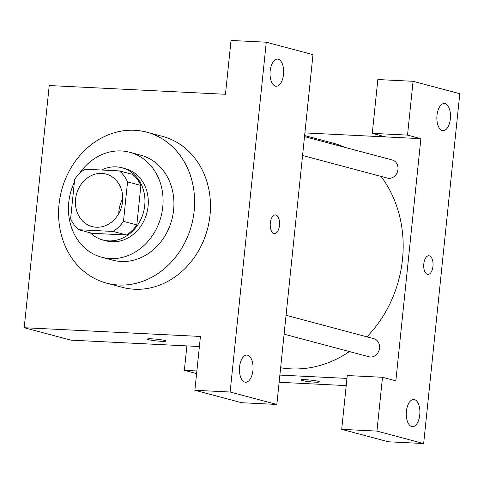 <?xml version="1.0" encoding="UTF-8"?>
<svg xmlns="http://www.w3.org/2000/svg" width="484" height="484" viewBox="0 0 484 484"><rect width="100%" height="100%" fill="white"/><g stroke="black" fill="none" stroke-linecap="round" stroke-linejoin="round"><path stroke-width="0.73" d="M118.798 213.498A27.164 23.395 104.9 0 1 122.736 198.688M101.858 173.411A27.164 23.395 104.9 0 1 106.069 174.071A27.164 23.395 104.9 0 1 121.684 206.341A27.164 23.395 104.9 0 1 92.087 226.572A27.164 23.395 104.9 0 1 75.927 196.716A27.164 23.395 104.9 0 1 101.858 173.411M74.681 179.274L70.603 218.75A36.488 31.418 104.9 0 0 78.717 229.737L113.183 231.449A36.488 31.418 104.9 0 0 123.474 221.369L127.552 181.899A36.488 31.418 104.9 0 0 119.445 170.906L84.972 169.194A36.488 31.418 104.9 0 0 74.681 179.274M123.474 221.369L136.821 224.927L140.898 185.451L127.552 181.899M140.898 185.451A36.488 31.418 104.9 0 0 132.791 174.458L119.445 170.906M136.821 224.927A36.488 31.418 104.9 0 1 126.53 235L113.183 231.449M78.717 229.737L92.063 233.294L126.53 235M90.296 232.822A37.353 32.168 -75.1 0 0 102.814 239.973A37.353 32.168 -75.1 0 0 144.734 205.476A37.353 32.168 -75.1 0 0 122.035 167.779A37.353 32.168 -75.1 0 0 101.495 170.017M122.035 167.779L125.368 168.668A37.353 32.168 104.9 0 1 148.074 206.365A37.353 32.168 104.9 0 1 106.153 240.863L102.814 239.973M74.379 182.208A54.335 46.791 -75.1 0 0 101.785 257.27A54.335 46.791 -75.1 0 0 162.757 207.098A54.335 46.791 -75.1 0 0 129.736 152.26A54.335 46.791 -75.1 0 0 78.971 174.095M101.785 257.27L112.627 260.156A54.335 46.791 -75.1 0 0 173.605 209.983A54.335 46.791 -75.1 0 0 140.584 155.146L129.736 152.26M194.163 211A78.105 67.258 -75.1 0 0 146.694 132.174A78.105 67.258 -75.1 0 0 61.613 190.351A78.105 67.258 -75.1 0 0 106.516 283.128A78.105 67.258 -75.1 0 0 194.163 211M146.694 132.174L162.545 136.391A78.105 67.258 104.9 0 1 210.014 215.223A78.105 67.258 104.9 0 1 122.361 287.345L106.516 283.128M266.273 42.211L230.124 392.022L276.836 404.455L312.985 54.65L266.273 42.211L231.025 40.462L225.465 94.283L49.229 85.535L24.2 327.71L200.436 336.453L194.877 390.273L230.124 392.022M147.348 339.096A9.341 0.859 -174.1 0 0 148.558 339.653A9.341 0.859 5.9 0 1 147.348 339.102A9.341 0.859 5.9 0 1 156.725 339.205A9.341 0.859 5.9 0 1 165.927 341.02A9.341 0.859 5.9 0 1 158.964 341.135A9.341 0.859 5.9 0 1 148.558 339.659A9.341 0.859 -174.1 0 0 158.952 341.129A9.341 0.859 -174.1 0 0 165.927 341.02M24.2 327.71L70.912 340.143L199.396 346.52M194.877 390.273L241.589 402.706L276.836 404.455M278.227 59.217A13.582 6.794 -87.2 0 1 283.576 73.731A13.582 6.794 -87.2 0 1 276.164 86.243A13.582 6.794 -87.2 0 1 270.054 72.34A13.582 6.794 -87.2 0 1 277.513 59.108A13.582 6.794 -87.2 0 1 278.227 59.217M247.639 355.214A13.582 6.794 -87.2 0 1 252.987 369.722A13.582 6.794 -87.2 0 1 245.576 382.233A13.582 6.794 -87.2 0 1 239.465 368.33A13.582 6.794 -87.2 0 1 246.925 355.099A13.582 6.794 -87.2 0 1 247.639 355.214M274.428 233.548A9.341 4.671 92.8 0 0 279.516 224.945A9.341 4.671 92.8 0 0 275.844 214.975A9.341 4.671 -87.2 0 1 279.522 224.951A9.341 4.671 -87.2 0 1 274.428 233.548A9.341 4.671 -87.2 0 1 270.229 223.989A9.341 4.671 -87.2 0 1 275.354 214.896A9.341 4.671 -87.2 0 1 275.844 214.975A9.341 4.671 92.8 0 0 275.354 214.896M304.624 135.556L332.314 142.931A115.458 99.426 104.9 0 1 345.013 147.402M381.029 176.388A115.458 99.426 104.9 0 1 366.92 336.822M349.436 351.559A115.458 99.426 104.9 0 1 280.629 367.755M286.05 315.29L373.811 338.655A9.371 8.071 104.9 0 1 379.196 349.787A9.371 8.071 104.9 0 1 368.989 356.769L284.102 334.172M304.515 136.621L392.276 159.98A9.371 8.071 104.9 0 1 397.66 171.118A9.371 8.071 104.9 0 1 387.454 178.094L302.56 155.497M420.874 138.666L395.845 380.835L382.499 377.284L376.939 431.099L423.651 443.538L459.8 93.727L413.088 81.294L407.522 135.109L420.874 138.666L304.896 132.906M186.884 345.897L184.362 370.339L196.873 370.962M279.873 375.082L346.955 378.409M427.91 274.41A9.341 4.671 92.8 0 0 433.005 265.807A9.341 4.671 92.8 0 0 429.332 255.83A9.341 4.671 -87.2 0 1 433.011 265.807A9.341 4.671 -87.2 0 1 427.916 274.41A9.341 4.671 -87.2 0 1 423.718 264.851A9.341 4.671 -87.2 0 1 428.842 255.752A9.341 4.671 -87.2 0 1 429.332 255.83A9.341 4.671 92.8 0 0 428.842 255.752M414.473 399.621A13.582 6.794 -87.2 0 1 419.822 414.135A13.582 6.794 -87.2 0 1 412.41 426.64A13.582 6.794 -87.2 0 1 406.3 412.737A13.582 6.794 -87.2 0 1 413.759 399.506A13.582 6.794 -87.2 0 1 414.473 399.621M445.062 103.63A13.582 6.794 -87.2 0 1 450.41 118.144A13.582 6.794 -87.2 0 1 442.999 130.65A13.582 6.794 -87.2 0 1 436.889 116.747A13.582 6.794 -87.2 0 1 444.348 103.515A13.582 6.794 -87.2 0 1 445.062 103.63M385.627 136.911L372.275 133.36L377.841 79.545L413.088 81.294M372.275 133.36L407.522 135.109M382.499 377.284L347.252 375.536L341.692 429.35L388.404 441.789L423.651 443.538M341.692 429.35L376.939 431.099M279.129 382.269L346.211 385.603M196.601 373.6L184.362 370.339M302.046 380.521A9.341 0.859 5.9 0 1 300.836 379.958A9.341 0.859 5.9 0 1 310.214 380.061A9.341 0.859 5.9 0 1 319.41 381.876A9.341 0.859 5.9 0 1 312.452 381.991A9.341 0.859 5.9 0 1 302.046 380.521"/></g></svg>
